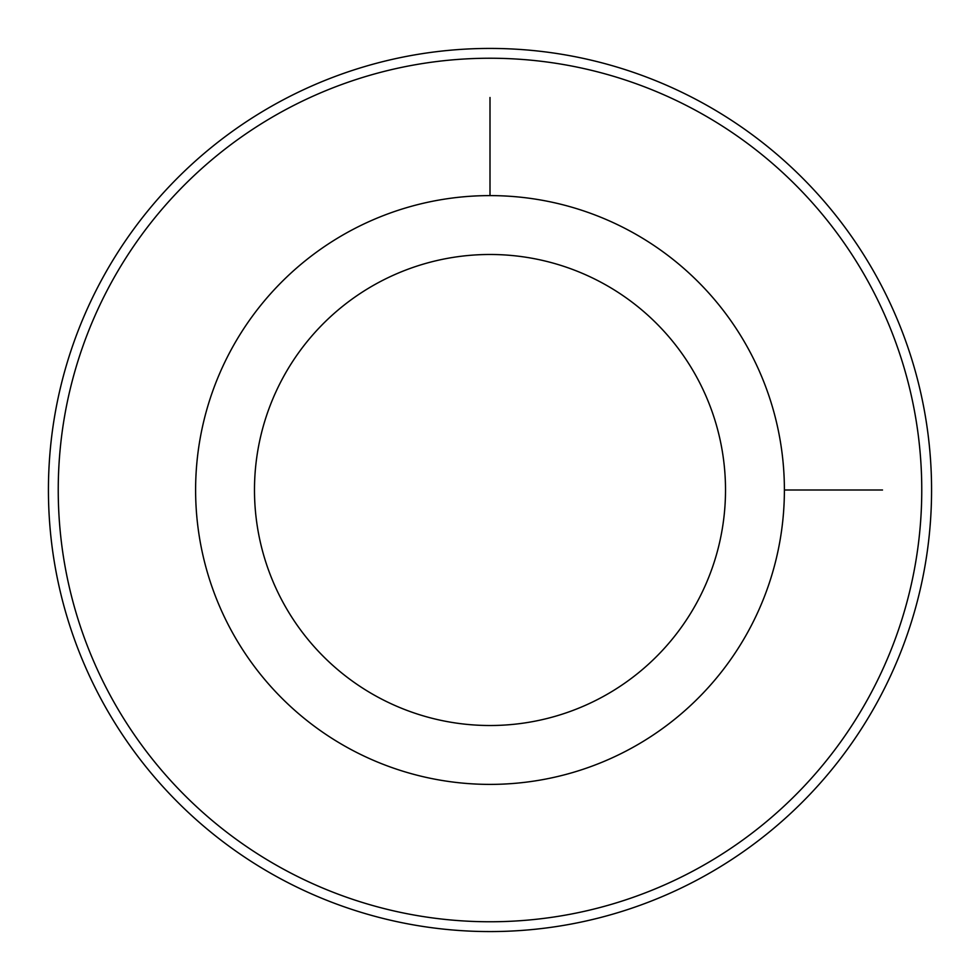 <?xml version="1.0" encoding="UTF-8"?>
<svg xmlns="http://www.w3.org/2000/svg" width="980" height="980" viewBox="0 0 980 980"><rect width="100%" height="100%" fill="white"/><g stroke="black" fill="none" stroke-linecap="round" stroke-linejoin="round"><path stroke-width="1.47" d="M231.648 348.868A294.38 294.38 0 0 1 631.132 231.648A294.38 294.38 0 0 1 748.353 631.132A294.38 294.38 0 0 1 348.868 748.353A294.38 294.38 0 0 1 231.648 348.868M283.318 377.092A235.506 235.506 0 0 1 602.908 283.318A235.506 235.506 0 0 1 696.682 602.908A235.506 235.506 0 0 1 377.092 696.682A235.506 235.506 0 0 1 283.318 377.092M868.905 697.001A431.764 431.764 0 0 1 283 868.905A431.764 431.764 0 0 1 111.095 283A431.764 431.764 0 0 1 697.001 111.095A431.764 431.764 0 0 1 868.905 697.001M102.484 278.296A441.576 441.576 0 0 1 701.705 102.484A441.576 441.576 0 0 1 877.517 701.705A441.576 441.576 0 0 1 278.296 877.517A441.576 441.576 0 0 1 102.484 278.296M784.38 490L882.514 490M490 195.62L490 97.486"/></g></svg>
